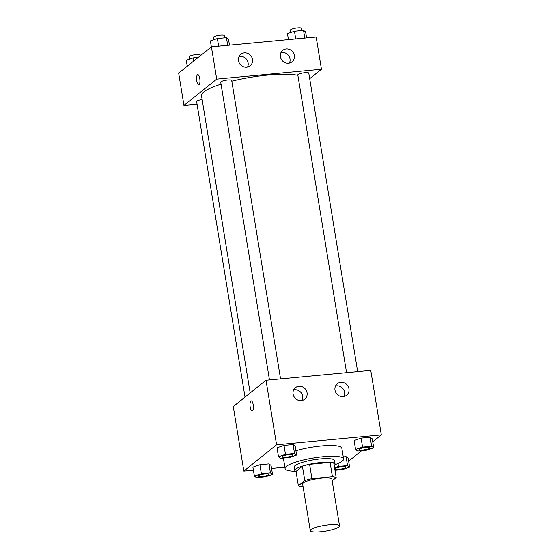 <?xml version="1.0" encoding="UTF-8"?>
<svg xmlns="http://www.w3.org/2000/svg" width="560" height="560" viewBox="0 0 560 560"><rect width="100%" height="100%" fill="white"/><g stroke="black" fill="none" stroke-linecap="round" stroke-linejoin="round"><path stroke-width="0.84" d="M310.94 529.585A14.819 2.919 -9.3 0 1 326.886 525.035A14.819 2.919 -9.3 0 1 339.535 525.875A14.819 2.919 -9.3 0 1 325.381 531.153A14.819 2.919 -9.3 0 1 310.282 530.663A14.819 2.919 -9.3 0 1 310.94 529.585M310.282 530.663L302.652 484.064A14.819 2.919 -9.3 0 1 303.31 482.979A14.819 2.919 -9.3 0 1 319.249 478.429A14.819 2.919 -9.3 0 1 331.905 479.269L339.535 525.875M298.361 485.716L296.016 471.38L302.421 466.235L304.766 480.571L298.361 485.716A19.901 3.92 -9.3 0 0 302.12 486.577L303.051 486.486M332.164 480.851L336.189 477.617A19.901 3.92 -9.3 0 0 332.43 476.756L311.941 478.688A19.901 3.92 -9.3 0 0 304.766 480.571M332.43 476.756L330.085 462.42L309.596 464.345L311.941 478.688M302.421 466.235A19.901 3.92 -9.3 0 1 309.596 464.345M330.085 462.42A19.901 3.92 -9.3 0 1 333.844 463.274L336.189 477.617M334.201 465.465A20.377 4.011 170.7 0 0 335.041 464.037A20.377 4.011 170.7 0 0 320.929 462.504A20.377 4.011 170.7 0 0 294.819 470.624A20.377 4.011 170.7 0 0 296.065 471.709M294.819 470.624L294.231 467.033A20.377 4.011 -9.3 0 1 295.141 465.549A20.377 4.011 -9.3 0 1 320.348 458.92A20.377 4.011 -9.3 0 1 334.453 460.453L335.041 464.037M295.197 471.226A29.638 5.838 -9.3 0 1 285.089 468.531A29.638 5.838 -9.3 0 1 286.405 466.375A29.638 5.838 -9.3 0 1 318.29 457.268A29.638 5.838 -9.3 0 1 343.595 458.955A29.638 5.838 -9.3 0 1 334.873 464.723M295.918 450.751A29.638 5.838 -9.3 0 1 325.745 445.641A29.638 5.838 -9.3 0 1 341.831 448.196L343.595 458.955M372.736 441.805L381.325 434.91L276.577 444.766L243.831 471.072L253.407 470.169M271.551 468.461L284.872 467.208M348.642 461.167L361.718 450.66M296.618 455.049L295.155 446.082L293.076 444.542L284.004 445.396L277.011 447.79L278.481 456.757L280.56 458.297L289.632 457.443L296.618 455.049L294.539 453.502L285.467 454.356L278.481 456.757M373.716 447.79L372.253 438.83L370.167 437.283L361.102 438.137L354.109 440.538L355.572 449.498L357.658 451.045L366.73 450.191L373.716 447.79L371.637 446.243L362.565 447.097L355.572 449.498M334.992 470.267L342.629 469.546L349.622 467.145L348.152 458.185L346.073 456.638L343.259 456.904L346.073 456.638L347.536 465.598L338.464 466.452L334.586 467.789M272.524 474.404L271.054 465.444L268.975 463.897L259.903 464.751L252.91 467.152L254.38 476.112L256.459 477.659L265.531 476.805L272.524 474.404L270.445 472.857L261.373 473.711L254.38 476.112M276.577 444.766L266.007 380.24L370.762 370.377L381.325 434.91M266.007 380.24L233.268 406.539L243.831 471.072M253.197 404.733A5.096 1.645 84.6 0 1 252.168 411.012A5.096 1.645 84.6 0 1 250.054 406.091A5.096 1.645 84.6 0 1 251.216 400.869A5.096 1.645 84.6 0 1 253.197 404.733M251.216 400.869A5.096 1.645 -95.4 0 0 250.061 406.091A5.096 1.645 -95.4 0 0 252.175 411.012M340.802 382.298A7.413 6.86 -128.8 0 1 348.383 386.897A7.413 6.86 -128.8 0 1 346.619 395.248A7.413 6.86 -128.8 0 1 336.63 393.764A7.413 6.86 -128.8 0 1 337.337 383.691A7.413 6.86 -128.8 0 1 340.802 382.298M298.9 386.246A7.413 6.86 -128.8 0 1 306.481 390.838A7.413 6.86 -128.8 0 1 304.717 399.189A7.413 6.86 -128.8 0 1 294.728 397.712A7.413 6.86 -128.8 0 1 295.435 387.639A7.413 6.86 -128.8 0 1 298.9 386.246M344.029 396.501A7.413 6.86 51.2 0 0 343.245 389.06A7.413 6.86 51.2 0 0 336.441 385.805A7.413 6.86 51.2 0 0 335.559 385.952M302.134 400.442A7.413 6.86 51.2 0 0 301.343 393.001A7.413 6.86 51.2 0 0 294.539 389.753A7.413 6.86 51.2 0 0 293.657 389.893M250.187 392.952L201.516 95.718A51.87 10.213 -9.3 0 1 203.819 91.931A51.87 10.213 -9.3 0 1 221.046 84.182M231.819 81.172A51.87 10.213 -9.3 0 1 297.885 75.355M202.139 99.526A5.558 1.092 170.7 0 0 196.623 101.535L245.021 397.103M346.57 372.659L297.815 74.921A5.558 1.092 -9.3 0 1 298.06 74.515A5.558 1.092 -9.3 0 1 304.038 72.814A5.558 1.092 -9.3 0 1 308.784 73.129L357.665 371.616M269.472 379.911L220.717 82.18A5.558 1.092 -9.3 0 1 220.969 81.774A5.558 1.092 -9.3 0 1 226.947 80.066A5.558 1.092 -9.3 0 1 231.686 80.381L280.567 378.868M216.699 79.114L321.447 69.251L316.169 36.988L211.414 46.851L216.699 79.114L183.953 105.413L197.05 104.181M309.694 78.694L321.447 69.251M294.364 55.419A7.413 6.86 -128.8 0 1 292.026 61.852A7.413 6.86 -128.8 0 1 282.037 60.375A7.413 6.86 -128.8 0 1 282.744 50.302A7.413 6.86 -128.8 0 1 286.209 48.909A7.413 6.86 -128.8 0 1 294.364 55.419M238.497 60.676A7.413 6.86 -128.8 0 1 240.842 54.243A7.413 6.86 -128.8 0 1 244.307 52.85A7.413 6.86 -128.8 0 1 251.888 57.449A7.413 6.86 -128.8 0 1 250.124 65.8A7.413 6.86 -128.8 0 1 243.089 66.598A7.413 6.86 -128.8 0 1 238.497 60.676M211.414 46.851L178.675 73.15L183.953 105.413M289.436 63.105A7.413 6.86 51.2 0 0 288.652 55.664A7.413 6.86 51.2 0 0 281.841 52.416A7.413 6.86 51.2 0 0 280.966 52.556M247.534 67.053A7.413 6.86 51.2 0 0 246.75 59.612A7.413 6.86 51.2 0 0 239.939 56.357A7.413 6.86 51.2 0 0 239.064 56.504M197.799 74.641A5.096 1.645 -95.4 0 0 197.47 74.788A5.096 1.645 84.6 0 1 197.792 74.641A5.096 1.645 84.6 0 1 199.906 79.562A5.096 1.645 84.6 0 1 198.751 84.791A5.096 1.645 84.6 0 1 196.693 80.402A5.096 1.645 84.6 0 1 197.463 74.788A5.096 1.645 -95.4 0 0 196.7 80.395A5.096 1.645 -95.4 0 0 198.751 84.784M198.282 57.4L193.27 57.869L186.284 60.27L187.264 66.248M193.27 57.869L193.788 61.005M189.672 59.101L189.28 56.728A5.558 1.092 -9.3 0 1 189.532 56.322A5.558 1.092 -9.3 0 1 195.51 54.614A5.558 1.092 -9.3 0 1 200.249 54.929L200.382 55.713M229.495 45.143L228.522 39.2L226.443 37.66L217.371 38.514L210.378 40.908L211.358 46.893M226.443 37.66L227.696 45.318M217.371 38.514L218.624 46.172M213.773 39.746L213.381 37.366A5.558 1.092 -9.3 0 1 213.626 36.967A5.558 1.092 -9.3 0 1 219.604 35.259A5.558 1.092 -9.3 0 1 224.35 35.574L224.721 37.821M306.593 37.891L305.62 31.948L303.541 30.401L294.469 31.255L287.476 33.656L288.449 39.599M303.541 30.401L304.794 38.059M294.469 31.255L295.722 38.913M290.864 32.487L290.479 30.114A5.558 1.092 -9.3 0 1 290.724 29.708A5.558 1.092 -9.3 0 1 296.702 28A5.558 1.092 -9.3 0 1 301.448 28.315L301.812 30.562M258.216 475.748A5.558 1.092 -9.3 0 1 264.194 474.04A5.558 1.092 -9.3 0 1 268.933 474.362A5.558 1.092 -9.3 0 1 268.94 474.376A5.558 1.092 -9.3 0 1 263.634 476.364A5.558 1.092 -9.3 0 1 257.971 476.182A5.558 1.092 -9.3 0 1 257.964 476.154A5.558 1.092 -9.3 0 1 258.216 475.748M271.054 465.444L268.975 463.897L270.445 472.857M268.975 463.897L259.903 464.751L261.373 473.711M259.903 464.751L252.91 467.152M257.964 476.154L257.971 476.182A5.558 1.092 -9.3 0 1 258.216 475.783A5.558 1.092 -9.3 0 1 264.194 474.075A5.558 1.092 -9.3 0 1 268.94 474.39L268.933 474.362M349.622 467.145L347.536 465.598M335.062 468.902L335.069 468.93A5.558 1.092 -9.3 0 1 335.314 468.524A5.558 1.092 -9.3 0 1 341.285 466.788A5.558 1.092 -9.3 0 1 346.031 467.103A5.558 1.092 -9.3 0 1 346.031 467.117L346.038 467.131A5.558 1.092 -9.3 0 1 340.732 469.112A5.558 1.092 -9.3 0 1 335.069 468.93A5.558 1.092 -9.3 0 1 335.062 468.902A5.558 1.092 -9.3 0 1 335.307 468.496A5.558 1.092 -9.3 0 1 341.292 466.816A5.558 1.092 -9.3 0 1 346.038 467.131M348.152 458.185L346.073 456.638M337.988 463.505L338.464 466.452M282.31 456.393A5.558 1.092 -9.3 0 1 288.288 454.685A5.558 1.092 -9.3 0 1 293.034 455A5.558 1.092 -9.3 0 1 293.034 455.014L293.041 455.028A5.558 1.092 -9.3 0 1 287.728 457.009A5.558 1.092 -9.3 0 1 282.072 456.827A5.558 1.092 -9.3 0 1 282.065 456.799A5.558 1.092 -9.3 0 1 282.31 456.393M295.155 446.082L293.076 444.542L294.539 453.502M293.076 444.542L284.004 445.396L285.467 454.356M284.004 445.396L277.011 447.79M282.065 456.799L282.072 456.827A5.558 1.092 -9.3 0 1 282.317 456.421A5.558 1.092 -9.3 0 1 288.295 454.713A5.558 1.092 -9.3 0 1 293.041 455.028M359.17 449.568L359.163 449.54A5.558 1.092 -9.3 0 1 359.163 449.54A5.558 1.092 -9.3 0 1 359.408 449.134A5.558 1.092 -9.3 0 1 365.386 447.426A5.558 1.092 -9.3 0 1 370.132 447.748A5.558 1.092 -9.3 0 1 370.132 447.762L370.139 447.776A5.558 1.092 -9.3 0 1 364.826 449.75A5.558 1.092 -9.3 0 1 359.17 449.568A5.558 1.092 -9.3 0 1 359.415 449.162A5.558 1.092 -9.3 0 1 365.393 447.461A5.558 1.092 -9.3 0 1 370.139 447.776M372.253 438.83L370.167 437.283L371.637 446.243M370.167 437.283L361.102 438.137L362.565 447.097M361.102 438.137L354.109 440.538M283.374 458.038L285.089 468.531"/></g></svg>
